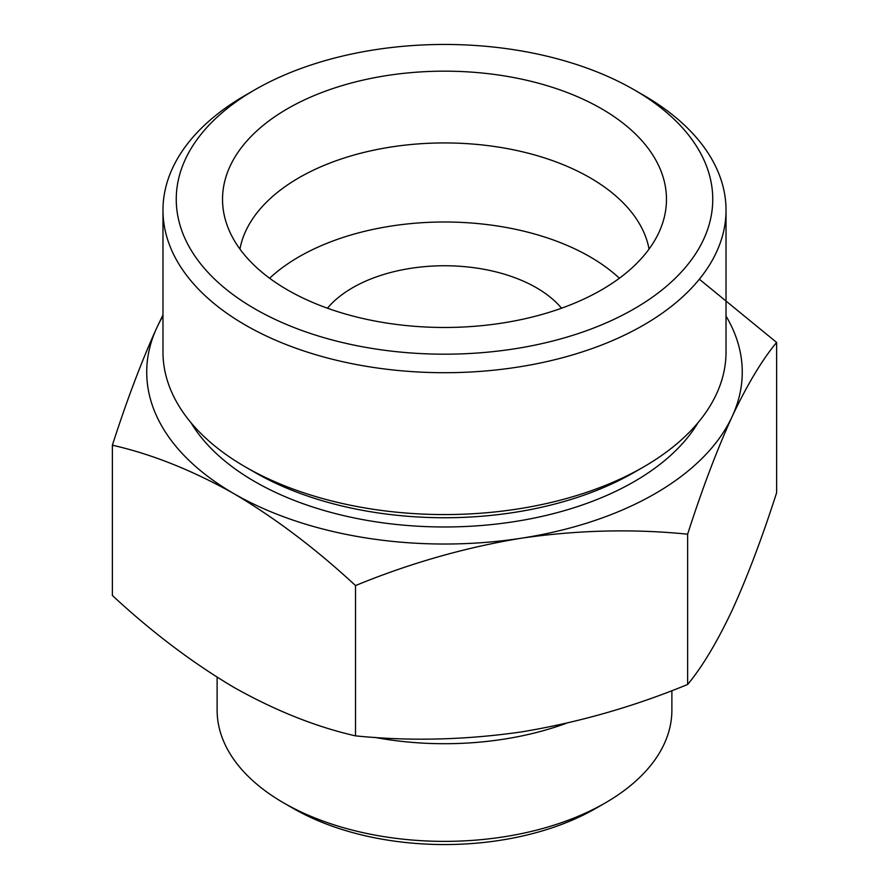 <?xml version="1.0" encoding="UTF-8"?>
<svg xmlns="http://www.w3.org/2000/svg" width="889" height="889" viewBox="0 0 889 889"><rect width="100%" height="100%" fill="white"/><g stroke="black" fill="none" stroke-linecap="round" stroke-linejoin="round"><path stroke-width="1.33" d="M112.381 445.2L112.381 595.497C151.886 632.146 192.413 662.783 233.94 687.397C275.49 710.733 316.017 726.891 355.511 735.87C409.74 741.348 465.091 740.015 521.565 731.891C578.161 722.546 633.513 706.744 687.63 684.486C702.154 667.05 716.99 642.325 732.125 610.332C747.282 577.072 762.117 537.867 776.619 492.739L776.619 342.443C762.084 359.878 747.26 384.604 732.125 416.597C716.956 449.856 702.132 489.061 687.63 534.189C633.401 528.711 578.05 530.033 521.565 538.167C464.969 547.502 409.618 563.304 355.511 585.573C316.006 548.913 275.479 518.287 233.94 493.673C192.402 470.325 151.875 454.168 112.381 445.2C126.916 400.028 141.74 360.823 156.875 327.608L162.976 314.917M699.354 279.224L776.619 342.443M726.024 316.106A297.771 171.91 180 0 1 732.125 416.597A297.771 171.91 180 0 1 521.565 538.167A297.771 171.91 180 0 1 233.94 493.673A297.771 171.91 180 0 1 156.875 327.608A297.771 171.91 180 0 1 162.976 316.106M601.464 108.702A221.972 128.16 180 0 1 663.95 218.583A221.972 128.16 180 0 1 444.5 327.474A221.972 128.16 180 0 1 225.05 218.583A221.972 128.16 180 0 1 344.343 84.955A221.972 128.16 180 0 1 601.464 108.702M643.569 95.234L634.179 89.811A268.245 154.864 180 0 1 634.179 308.827A268.245 154.864 180 0 1 254.821 308.827A268.245 154.864 180 0 1 254.821 89.811A268.245 154.864 180 0 1 634.179 89.811L643.569 95.234A281.524 162.543 180 0 1 726.024 210.171A281.524 162.543 180 0 1 444.5 372.702A281.524 162.543 180 0 1 162.976 210.171A281.524 162.543 180 0 1 245.431 95.234L254.821 89.811M239.941 249.064A205.737 118.782 180 0 1 376.014 149.708A205.737 118.782 180 0 1 589.974 177.722A205.737 118.782 180 0 1 649.059 249.064M269.6 278.235A205.737 118.782 180 0 1 589.974 256.788A205.737 118.782 180 0 1 619.4 278.235M327.452 308.205A129.938 75.02 180 0 1 536.378 287.725A129.938 75.02 180 0 1 561.548 308.205M671.884 690.62L671.884 710.089A227.384 131.283 180 0 1 605.287 802.923L595.897 808.345A214.105 123.615 180 0 1 293.103 808.345L283.713 802.923A227.384 131.283 180 0 1 217.116 710.089L217.116 677.218M605.287 802.923A227.384 131.283 180 0 1 283.713 802.923M566.46 723.235A227.384 131.283 180 0 1 374.613 737.359M698.021 422.708A268.245 154.864 180 0 1 444.5 526.977A268.245 154.864 180 0 1 190.979 422.708M726.024 210.171L726.024 352.033A281.524 162.543 180 0 1 643.569 466.958L634.179 472.381A268.245 154.864 180 0 1 254.821 472.381L245.431 466.958A281.524 162.543 180 0 1 162.976 352.033L162.976 210.171M643.569 466.958A281.524 162.543 180 0 1 245.431 466.958M687.63 534.189L687.63 684.486M355.511 585.573L355.511 735.87"/></g></svg>
